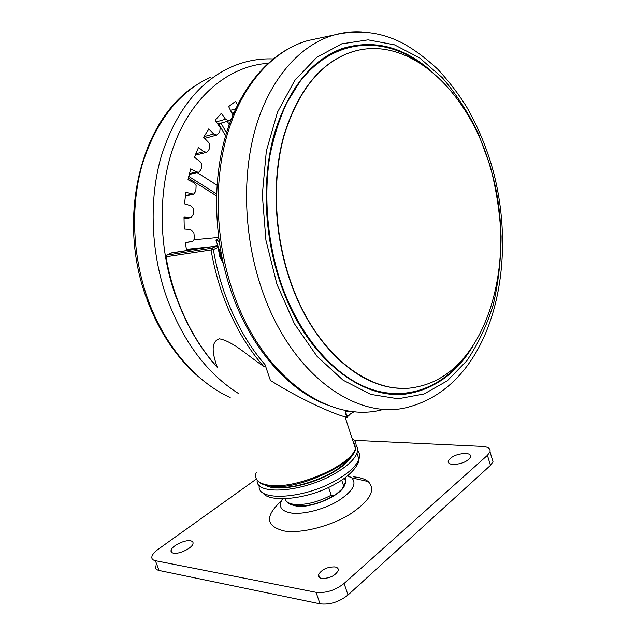 <?xml version="1.0" encoding="UTF-8"?>
<svg xmlns="http://www.w3.org/2000/svg" width="636" height="636" viewBox="0 0 636 636"><rect width="100%" height="100%" fill="white"/><g stroke="black" fill="none" stroke-linecap="round" stroke-linejoin="round"><path stroke-width="0.95" d="M257.167 480.204C255.147 495.619 302.386 492.51 334.321 473.86C346.835 466.657 354.371 459.748 356.923 453.134C358.004 450.034 357.726 447.402 356.096 445.232M265.57 485.22C275.786 491.938 309.517 485.936 331.968 473.001C343.225 466.546 350.118 460.313 352.63 454.311M276.899 487.939L275.746 487.558M221.511 259.703L222.338 259.56M221.845 257.183L220.525 257.413M220.541 253.621L219.77 253.963M347.431 417.574L345.006 416.779C333.9 414.115 300.502 399.424 270.419 380.455L265.061 364.722C265.498 366.455 264.926 366.9 263.336 366.05C245.878 346.008 232.045 321.411 221.821 292.25C217.138 278.6 213.553 264.504 211.065 249.964L165.996 256.769C168.381 270.602 171.863 283.998 176.442 296.972C186.412 324.686 200.014 348.083 217.242 367.163C214.086 358.052 209.005 342.399 219.261 338.805C232.919 341.087 248.843 356.748 263.336 366.05M232.824 115.283L228.666 106.562L235.566 101.347L237.506 104.988M186.539 250.584L185.41 242.467L191.881 241.585C193.63 240.925 194.465 239.414 194.385 237.069L193.821 232.522L190.458 229.524L184.273 229.04L184.011 217.091L191.221 217.536L193.654 213.815L193.479 208.616L190.681 205.667L184.559 203.87L185.799 192.295L193.559 194.163L195.832 191.213L196.119 185.497L193.885 182.739L188.01 179.694L190.697 168.858L196.54 171.943L198.782 172.197L200.817 169.971L201.684 167.268L201.62 163.889L199.927 161.441L194.465 157.275L198.472 147.504L203.894 151.694L206.668 152.306L208.385 150.724L209.586 148.331L209.753 144.428L208.552 142.408L203.647 137.281L208.823 128.846L213.68 133.981L216.908 135.031L219.73 131.986L220.191 127.653L215.191 120.244L221.328 113.351L225.526 119.234L229.119 120.808L231.297 119.051M431.001 70.938C403.192 46.476 373.547 39.027 342.049 48.59C311.163 60.11 288.569 88.563 274.275 133.934C261.786 178.287 263.853 234.382 280.182 282.36C306.298 360.707 366.074 404.106 412.541 392.794C437.266 386.998 457.244 371.678 472.476 346.843M349.482 46.69L342.597 48.392M289.873 279.323C315.082 355.468 372.911 397.818 417.892 386.696C488.289 372.028 518.515 258.709 490.412 167.761C469.336 91.481 407.922 32.023 349.681 52.685C319.805 63.775 297.974 91.33 284.181 135.333C272.129 178.334 274.124 232.736 289.873 279.323M345.579 477.334L345.69 481.611L342.009 489.028L336.834 493.639C334.957 495.468 333.089 495.985 331.237 495.19L328.597 487.335M349.999 476.666L349.315 476.658M280.428 501.804C264.552 516.814 266.023 526.576 284.841 531.092C301.671 533.596 330.418 526.218 349.975 514.254C370.12 500.755 376.194 489.855 368.196 481.547C364.937 478.948 360.095 477.382 353.664 476.849M321.673 578.418C329.384 578.529 334.886 575.962 338.177 570.738C338.67 568.711 337.597 567.431 334.941 566.907C327.27 566.843 321.808 569.411 318.541 574.61C318.032 576.59 319.081 577.862 321.673 578.418M173.493 553.169C179.01 554.481 192.032 548.208 192.962 543.828C193.392 542.198 192.565 541.188 190.466 540.799C184.893 539.598 172.125 545.736 171.108 550.156C170.671 551.746 171.466 552.748 173.493 553.169M452.991 464.487C461.68 464.105 467.555 461.609 470.6 457.006C471.045 454.915 469.424 453.722 465.727 453.428C457.093 453.85 451.274 456.346 448.261 460.917C447.8 462.96 449.374 464.153 452.991 464.487M491.93 458.222L493.003 461.784L490.459 465.377L487.43 455.344L489.998 451.798C490.65 448.618 488.122 446.822 482.422 446.416L354.276 440.335M256.395 479.019L158.078 549.361C154.739 551.786 152.712 554.075 151.988 556.238C151.344 558.567 152.473 560.054 155.383 560.698L316.052 592.315C325.847 593.332 335.196 590.375 344.1 583.443L348.019 594.978L490.459 465.377M348.019 594.978C339.163 601.982 329.838 604.931 320.035 603.818L316.052 592.315M155.383 560.698L159.072 570.476L320.035 603.818M159.072 570.476C156.154 569.8 155.009 568.282 155.629 565.913M344.1 583.443L487.43 455.344M343.496 485.522L341.683 480.069M219.476 243.842L218.522 241.06L215.898 240.034L218.712 238.516M215.898 240.034L218.045 246.315M218.776 248.438L220.779 254.305L221.32 254.551M395.481 394.28L402.485 393.827M186.364 249.479L208.791 247.15M186.348 249.36L211.144 246.784M193.924 239.78L218.569 237.411M188.343 178.167L216.455 195.809M188.741 176.411L216.51 193.885M197.168 172.587L216.963 185.187M218.657 123.789L225.565 135.881M220.986 123.13L226.495 132.789M227.33 121.317L229.214 124.632M355.15 411.659L345.571 411.794L345.459 413.05C345.062 411.285 345.602 410.482 347.073 410.633M352.686 411.731L353.282 411.484M345.221 417.439L346.93 417.542M221.67 256.324L220.35 256.809M346.111 462.595L345.435 463.628M354.252 443.411L353.584 442.942M259.305 485.355C255.68 501.756 303.785 499.387 336.42 480.156C348.902 472.922 356.406 465.95 358.935 459.256C360.103 455.797 359.634 452.904 357.527 450.582M272.613 486.325L277.185 487.104C297.505 489.8 338.169 473.884 347.781 459.709M220 252.023L220.104 252.524M223.037 262.779L220.167 258.017L219.674 256.157L220.159 255.99M219.841 252.651L219.309 250.004M256.284 472.23C253.859 479.544 258.51 483.94 270.236 485.427C296.845 489.092 351.39 465.123 355.437 448.595C356.923 444.27 355.826 440.915 352.129 438.522M345.801 412.581L347.415 417.518M176.148 296.829C171.593 283.91 168.127 270.57 165.75 256.801L166.719 255.1L211.788 248.215L217.027 245.901M219.674 256.157L218.069 247.348L213.338 249.582C215.803 264.02 219.364 278.004 224.007 291.55C234.112 320.433 247.802 344.823 265.061 364.722M213.338 249.582L211.065 249.964L211.788 248.215L213.338 249.582M353.306 442.092L355.095 447.561M401.197 394.217L401.737 393.907M319.59 38.088L307.673 40.617C274.243 50.228 243.811 82.322 228.475 130.475C213.299 178.652 214.96 240.599 233.428 293.228C263.121 379.708 332.151 424.856 384.001 409.194M184.575 317.499L175.369 295.303C156.941 243.159 158.062 181.634 177.38 136.684C196.85 91.735 232.029 65.683 267.971 63.33M238.222 393.342C207.066 373.57 183.279 341.778 166.855 297.966C150.7 252.325 148.768 199.362 161.313 156.106C175.568 111.809 198.559 82.243 230.28 67.416C244.264 61.191 258.518 58.369 273.051 58.941M261.809 289.277C291.304 376.679 359.38 422.344 410.196 406.579C493.377 382.657 520.033 262.104 491.509 165.074C485.348 144.682 477.254 125.634 467.214 107.937C459.041 94.549 449.199 81.623 437.687 69.149C425.206 57.701 413.599 49.091 402.882 43.328C381.362 32.007 358.378 29.24 333.94 35.036C301.154 44.528 271.349 76.71 256.427 125.173C241.656 173.66 243.485 236.147 261.809 289.277M230.168 397.532C196.111 382.101 164.438 345.809 147.798 299.055C132.161 255.338 130.388 204.625 142.679 163.054C156.623 120.466 179.129 91.894 210.198 77.346M276.899 284.173L294.42 323.764L317.062 356.359L343.09 380.201L370.693 394.376L398.168 398.788L424.069 393.962L447.251 380.861L466.856 360.699C478.002 344.275 486.802 325.576 493.274 304.62C498.338 282.781 500.945 260.029 501.089 236.369C499.84 212.559 496.223 189.099 490.221 165.996L478.153 133.035C468.08 112.318 456.123 93.858 442.274 77.672L419.482 57.797L394.407 44.806L368.061 39.853L341.675 43.86L316.72 57.383L294.794 80.398L277.519 112.135L266.341 151.018L262.31 194.664L265.904 240.122L276.899 284.173M385.71 393.398L395.997 393.986M467.309 353.974C452.665 374.628 434.348 387.467 412.351 392.484C365.954 403.788 306.282 360.461 280.206 282.257C263.916 234.366 261.849 178.39 274.323 134.124C288.593 88.833 311.147 60.436 341.993 48.932C370.534 40.012 397.842 45.569 423.902 65.595M423.822 65.54C384.788 35.481 334.091 37.278 299.898 81.678L286.804 102.809C279.371 118.972 273.695 136.843 269.775 156.416C263.535 196.604 267.39 241.767 280.619 282.13C299.81 338.129 336.547 378.468 373.197 389.892C409.997 401.157 444.643 385.527 467.245 354.053M351.875 51.945L349.41 52.772C319.534 63.862 297.704 91.409 283.91 135.404C271.85 178.39 273.846 232.784 289.595 279.355C312.109 347.065 361.025 389.471 403.2 388.199M331.237 495.19C318.008 502.09 305.733 505.159 294.428 504.412C288.943 503.712 285.842 501.844 285.127 498.815M347.693 475.68L351.756 477.851C357.17 483.797 352.606 491.501 338.074 500.969C324.058 509.357 303.77 514.619 291.67 513.077C280.993 511.265 277.924 506.526 282.464 498.863M291.153 504.69L296.543 506.129C311.696 508.442 341.421 495.396 344.632 485.212M343.186 48.519L333.455 52.247M361.82 31.943C352.447 31.379 343.154 32.412 333.94 35.036L307.673 40.617C272.264 50.824 241.942 84.238 226.79 131.859C211.764 179.67 213.378 240.599 231.56 292.536M185.434 242.658L191.5 241.664M184.003 218.816L190.196 217.639M185.378 195.554L191.905 194.147M189.417 173.652L196.54 171.943M195.801 153.793L203.894 151.694M204.005 136.645L213.68 133.981M216.359 121.874L225.526 119.234M230.661 110.266L235.694 108.78M171.132 253.08L216.518 245.989L218.577 247.261L216.669 245.933L171.561 252.897L166.56 255.147L165.742 256.793M171.792 252.866L166.25 255.489M346.866 417.327L345.459 413.05M220.167 252.524L219.555 252.818L220.159 252.5M220.613 253.812L219.81 254.177M220.986 256.578L221.622 256.085M356.923 453.134L358.935 459.256C359.491 464.296 350.468 475.839 336.309 483.352C309.056 499.777 268.32 503.044 262.954 492.757M348.997 458.532C348.051 460.44 346.143 462.754 343.273 465.473M279.848 488.011L278.234 487.892M222.751 261.468L220.628 257.739L218.577 247.261M271.302 486.222C298.785 490.698 355.874 462.682 355.437 448.595L345.006 416.779M327.27 405.021C288.537 390.488 251.451 349.124 231.814 293.268M205.078 382.085C179.638 362.425 160.208 334.735 146.789 299.023M412.351 392.484C434.801 387.348 453.404 374.151 468.144 352.893M356.446 50.649L349.681 52.685M295.637 505.835C290.739 504.73 287.973 503.474 287.345 502.066M493.003 461.784L489.998 451.798M448.992 463.278L448.261 460.917M172.038 552.668L171.108 550.156M319.582 577.631L318.541 574.61M347.383 475.935L351.756 477.851L368.196 481.547M344.529 478.105L345.69 481.611C345.698 483.487 344.481 485.952 342.049 488.981M336.834 493.639C323.438 502.432 309.963 506.526 296.416 505.938M424.904 66.303C398.629 45.72 370.987 39.933 341.993 48.932L333.622 52.168M410.8 392.786L412.541 392.794M146.455 298.101C116.706 218.188 140.437 120.609 195.332 85.701M190.705 217.639L184.003 218.911M193.129 194.258L185.33 195.936M198.424 172.284L189.21 174.479M206.374 152.378L195.228 155.256M216.661 135.102L204.689 138.378M228.912 120.872L217.894 124.012M234 112.524L232.164 113.065M270.896 486.182C264.815 485.371 260.72 483.861 258.629 481.659M354.212 411.699C348.949 414.29 349.752 415.117 347.964 416.246C347.184 416.246 346.382 414.759 345.563 411.786M347.351 417.494L345.571 411.802M176.196 296.972C186.269 324.909 200.03 348.449 217.488 367.592M277.845 487.852L270.761 486.166"/></g></svg>

